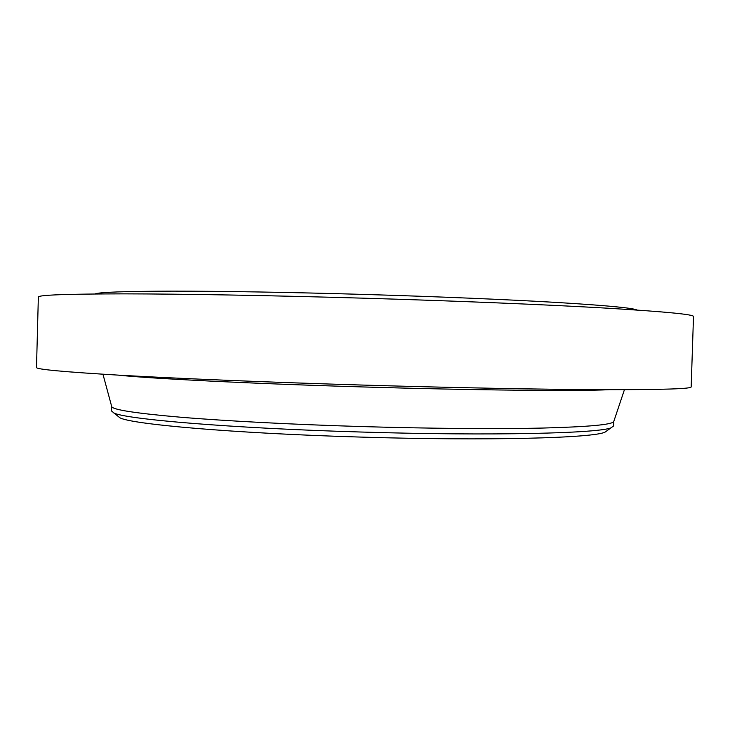 <?xml version="1.0" encoding="UTF-8"?>
<svg xmlns="http://www.w3.org/2000/svg" width="730" height="730" viewBox="0 0 730 730"><rect width="100%" height="100%" fill="white"/><g stroke="black" fill="none" stroke-linecap="round" stroke-linejoin="round"><path stroke-width="1.09" d="M38.352 297.073C37.85 295.011 66.33 293.944 123.799 293.862C182.007 293.916 271.022 295.458 363.622 298.187C457.099 300.942 547.591 304.711 606.776 308.151C665.222 311.683 694.13 314.475 693.5 316.519L691.173 386.891C691.675 388.825 662.667 389.756 604.157 389.683C544.918 389.482 454.434 387.803 361.049 385.02C268.53 382.255 179.662 378.596 121.582 375.32C64.258 371.962 35.889 369.344 36.5 367.464L38.352 297.073M95.101 293.962C98.833 292.192 124.793 291.252 172.992 291.142C221.391 291.133 291.708 292.301 364.261 294.436C437.498 296.599 508.929 299.619 558.094 302.53C607.059 305.532 633.375 308.033 637.034 310.04M613.729 421.602C612.032 424.687 588.38 426.831 542.773 428.054C496.984 429.094 429.605 428.601 360.52 426.53C292.064 424.468 225.853 420.973 180.976 417.25C136.318 413.363 113.241 409.849 111.745 406.701L111.535 410.99L119.747 417.679C129.876 424.13 233.436 433.355 360.255 437.069C488.406 441.039 594.612 437.991 605.097 432.087L613.693 425.891L613.729 421.602L624.433 389.701M113.551 412.788C123.379 419.029 229.621 428.181 360.355 432.005C492.467 436.093 601.42 433.273 611.576 427.57M118.187 375.129C149.823 378.541 249.614 383.597 361.605 386.909C474.974 390.331 577.083 391.253 609.176 389.701M111.745 406.701L102.957 374.225"/></g></svg>
